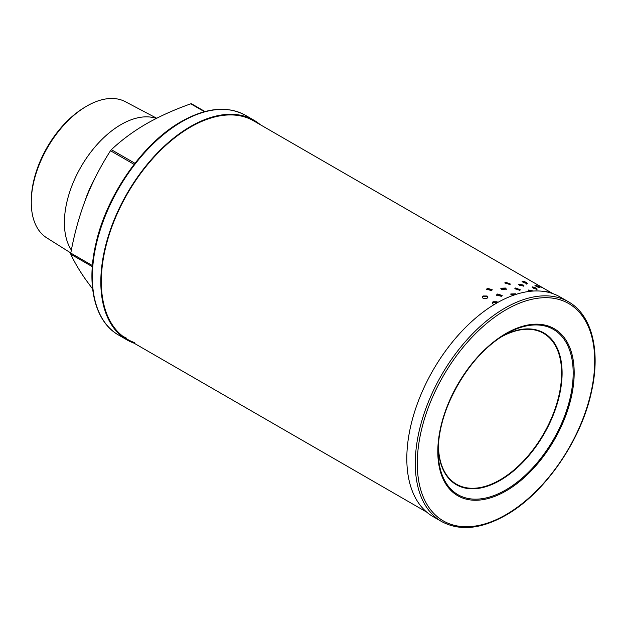 <?xml version="1.0" encoding="UTF-8"?>
<svg xmlns="http://www.w3.org/2000/svg" width="626" height="626" viewBox="0 0 626 626"><rect width="100%" height="100%" fill="white"/><g stroke="black" fill="none" stroke-linecap="round" stroke-linejoin="round"><path stroke-width="0.94" d="M156.32 118.424A80.12 46.254 -60 0 0 121.053 124.558A80.12 46.254 120 0 0 71.364 250.095M70.808 252.982L46.7 237.81A78.618 45.393 -60 0 1 31.3 200.257A78.618 45.393 -60 0 1 85.081 107.109A78.618 45.393 -60 0 1 86.865 106.052A78.618 45.393 -60 0 1 125.294 101.67L156.688 118.236M31.3 200.257L31.347 198.559A76.435 44.133 -60 0 1 83.634 108.001L85.081 107.109M95.152 177.807A80.12 46.254 120 0 0 84.956 201.134M92.64 289.009L85.746 279.65C79.346 270.51 74.361 262.036 70.793 254.234L70.793 253.084C74.361 233.709 79.346 215.704 85.746 199.084C92.225 182.502 100.481 166.391 110.497 150.741L111.358 149.669C121.655 140.013 133.26 131.429 146.171 123.917C159.294 116.413 174.161 109.714 190.774 103.814L204.42 111.694M134.12 343.197A126.867 73.242 -60 0 1 127.094 339.957A126.867 73.242 -60 0 1 107.649 238.295A126.867 73.242 -60 0 1 190.523 126.507A126.867 73.242 120 0 1 253.953 120.223L245.486 115.325A126.867 73.242 120 0 0 182.049 121.608A126.867 73.242 120 0 0 99.174 233.404A126.867 73.242 120 0 0 118.619 335.066C95.136 321.952 86.2 285.98 95.582 245.063C105.943 196.094 142.618 143.221 181.344 121.538C206.024 107.649 227.41 105.583 245.486 115.325M260.283 124.684A126.867 73.242 120 0 0 253.953 120.223M134.457 342.579A126.162 72.835 -60 0 1 127.446 339.347A126.162 72.835 -60 0 1 108.102 238.248A126.162 72.835 -60 0 1 190.523 127.078A126.162 72.835 120 0 1 253.6 120.834L552.922 293.641M487.834 297.428L487.051 296.575L483.069 296.552L482.286 297.428M497.443 302.64L493.03 302.303L492.247 303.18M487.051 296.004L487.881 297.139L487.051 298.281L483.069 298.305L482.239 297.147L483.069 295.973L487.051 296.004M506.238 289.439L505.448 288.672L500.855 288.547M532.35 291.106L528.735 290.394M523.672 286.184L518.766 284.642M515.581 294.533L510.824 294.298M537.781 287.068L536.505 286.473M502.083 295.738L497.326 294.635L496.59 295.261M492.114 289.979L487.357 288.883L486.621 289.509M520.128 290.088L514.924 288.829M510.159 284.337L504.955 283.077M536.388 289.846C537.28 289.314 535.958 288.547 532.405 287.545M526.427 284.094C527.319 283.562 525.989 282.788 522.436 281.786M512.686 295.535L510.793 293.97L515.519 293.805L516.176 294.337M494.313 304.479L493.03 304.056L492.208 302.906L493.03 301.732L497.021 301.755L497.748 302.475M501.653 289.345L500.823 288.218L505.55 288.054L506.387 289.149L501.653 289.345M530.136 291.309L528.618 290.002L533.548 291.027M519.51 285.229L518.649 284.243L523.156 284.994L524.025 285.941L519.51 285.229M545.52 291.7L544.894 291.106L548.133 292.232M535.872 286.137C534.393 284.9 535.465 285.182 539.096 286.974C540.582 288.14 539.51 287.866 535.872 286.137L534.933 285.354M539.096 286.974L540.05 287.717M497.373 294.032L502.177 295.441L501.363 296.333L496.559 294.948L497.373 294.032M487.404 288.281L492.208 289.689L491.394 290.581L486.59 289.196L487.404 288.281M515.613 287.983L520.347 289.807L519.603 290.284L514.869 288.476L515.613 287.983M505.651 282.224L510.378 284.055L509.634 284.525L504.9 282.717L505.651 282.224M532.656 286.904C536.2 287.905 537.531 288.672 536.638 289.204C533.062 288.265 531.74 287.498 532.656 286.904L532.014 287.044M537.272 289.087L536.638 289.204M522.687 281.144C526.239 282.146 527.562 282.913 526.669 283.453C523.101 282.514 521.771 281.747 522.687 281.144L522.045 281.285M527.303 283.328L526.669 283.453M547.742 290.847L551.725 293.148L547.249 290.675M552.21 293.344L551.725 293.148M537.773 285.096L541.764 287.397L537.28 284.916M542.241 287.592L541.764 287.397M433.09 516.622A126.867 73.242 -60 0 1 413.645 414.96A126.867 73.242 -60 0 1 496.52 303.172A126.867 73.242 120 0 1 559.949 296.888L568.424 301.779A126.867 73.242 120 0 0 504.994 308.062A126.867 73.242 120 0 0 422.112 419.858A126.867 73.242 120 0 0 441.565 521.513L433.09 516.622M438.216 451.017C437.245 410.046 469.735 353.776 505.698 334.127A95.442 55.104 120 0 0 438.216 451.017A95.442 55.104 120 0 0 505.698 489.978A95.442 55.104 120 0 0 573.181 373.088A95.442 55.104 120 0 0 505.698 334.127L500.158 337.328M92.312 266.66L70.793 254.234M92.398 265.557L70.793 253.084M134.105 164.372L110.497 150.741M134.95 163.284L111.358 149.669M125.983 337.688A126.162 72.835 -60 0 1 123.353 336.655M505.988 309.784A125.458 72.428 120 0 0 417.284 463.436A125.458 72.428 120 0 0 505.988 514.658A125.458 72.428 120 0 0 594.7 361.006A125.458 72.428 120 0 0 505.988 309.784M505.988 333.478A96.435 55.675 120 0 0 437.801 451.589A96.435 55.675 120 0 0 505.988 490.964A96.435 55.675 120 0 0 574.183 372.853A96.435 55.675 120 0 0 505.988 333.478M502.874 335.826A87.601 50.581 -60 0 1 562.085 374.669A87.601 50.581 -60 0 1 500.158 480.377A87.601 50.581 -60 0 1 438.27 447.715M500.417 337.414A87.1 50.291 -60 0 1 561.6 373.448A87.1 50.291 -60 0 1 500.01 479.892A87.1 50.291 -60 0 1 438.419 444.796M204.984 111.545L191.525 103.775M127.094 339.957L118.619 335.066M426.768 512.154L127.446 339.347M441.565 521.513C459.64 531.263 481.018 529.189 505.698 515.3C544.424 493.624 581.1 440.743 591.46 391.782C600.843 350.857 591.914 314.894 568.424 301.779"/></g></svg>
